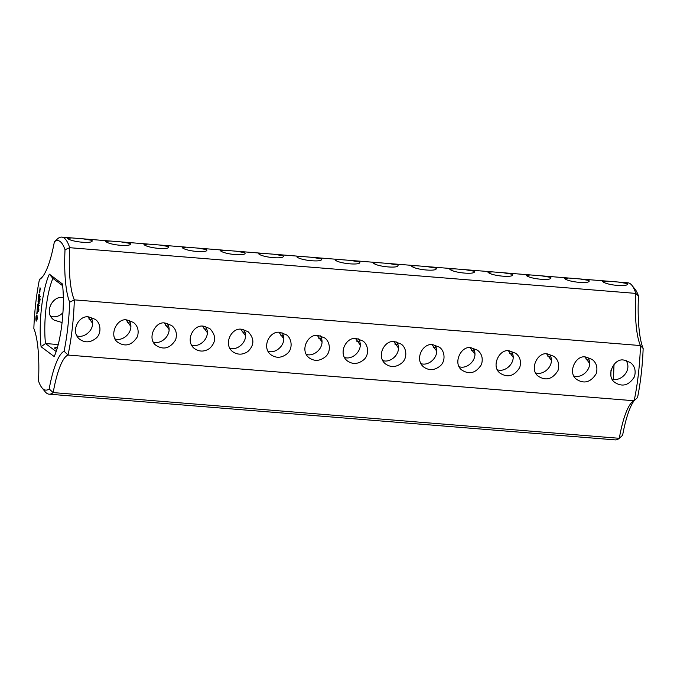 <?xml version="1.0" encoding="UTF-8"?>
<svg xmlns="http://www.w3.org/2000/svg" width="677" height="677" viewBox="0 0 677 677"><rect width="100%" height="100%" fill="white"/><g stroke="black" fill="none" stroke-linecap="round" stroke-linejoin="round"><path stroke-width="1.02" d="M631.929 285.347L635.102 289.291A75.012 17.128 -85.4 0 1 638.487 296.027L635.813 293.403A63.037 14.395 -85.4 0 0 640.45 345.558L74.326 299.86A63.037 14.395 -85.4 0 1 69.689 247.697L65.026 249.728A75.012 17.128 -85.4 0 0 54.38 241.74L57.697 238.702A78.794 17.991 -85.4 0 1 61.776 237.111A78.794 17.991 -85.4 0 1 69.689 247.697L635.813 293.403A78.794 17.991 -85.4 0 0 631.929 285.347A78.794 17.991 -85.4 0 0 627.901 282.817L606.914 281.116L602.716 281.59C606.82 285.449 629.948 287.319 627.181 283.561L617.999 282.013M91.954 240.36L82.772 238.803L71.677 237.915L67.488 238.38C71.593 242.239 94.721 244.109 91.954 240.36L92.241 240.851M130.187 243.441L120.997 241.892L109.911 240.995L105.714 241.469C109.818 245.328 132.946 247.198 130.187 243.441L130.466 243.932M168.412 246.53L159.23 244.981L148.145 244.084L143.947 244.558C148.051 248.408 171.179 250.287 168.412 246.53L168.7 247.02M206.646 249.618L197.464 248.07L186.37 247.173L182.181 247.638C186.285 251.497 209.413 253.367 206.646 249.618L206.934 250.109M244.871 252.699L235.689 251.15L224.603 250.262L220.406 250.727C224.51 254.586 247.647 256.456 244.871 252.699L245.159 253.198M283.104 255.788L273.923 254.239L262.837 253.342L258.639 253.816C262.744 257.675 285.88 259.545 283.104 255.788L283.392 256.278M321.338 258.876L312.156 257.328L301.062 256.431L296.864 256.896C300.977 260.755 324.105 262.625 321.338 258.876L321.626 259.367M512.489 274.303L503.307 272.755L492.221 271.858L488.024 272.332C492.128 276.191 515.256 278.061 512.489 274.303L512.777 274.794M550.723 277.392L541.541 275.844L530.446 274.947L526.249 275.421C530.362 279.279 553.49 281.141 550.723 277.392L551.002 277.883M588.948 280.481L579.766 278.932L568.68 278.035L564.483 278.501C568.587 282.36 591.723 284.23 588.948 280.481L589.235 280.972M627.469 284.061L627.181 283.561M359.563 261.957L350.381 260.408L339.295 259.519L335.098 259.985C339.202 263.844 362.339 265.714 359.563 261.957L359.851 262.456M397.797 265.045L388.615 263.497L377.529 262.6L373.332 263.074C377.436 266.933 400.564 268.803 397.797 265.045L398.084 265.536M436.03 268.134L426.848 266.586L415.754 265.689L411.557 266.154C415.67 270.021 438.798 271.883 436.03 268.134L436.318 268.625M474.255 271.223L465.074 269.666L453.988 268.777L449.79 269.243C453.895 273.102 477.031 274.972 474.255 271.223L474.543 271.714M54.38 241.74A66.811 15.258 -85.4 0 1 41.043 278.374A66.811 15.258 -85.4 0 1 39.435 279.499L42.846 276.241A63.037 14.395 -85.4 0 0 42.964 276.199M638.487 296.027A66.811 15.258 -85.4 0 0 643.15 348.486L640.45 345.558A78.794 17.991 -85.4 0 1 634.154 400.759L68.038 355.053A78.794 17.991 -85.4 0 0 74.326 299.86L69.689 302.187A66.811 15.258 -85.4 0 1 65.026 249.728M88.924 316.963C78.54 314.695 69.866 332.297 80.013 339.499C85.302 343.002 90.693 342.545 96.168 338.136C101.931 333.304 100.721 322.684 95.135 319.324L88.924 316.963M127.158 320.052C116.943 317.225 108.1 336.308 118.238 342.587C125.702 347.073 132.1 345.092 137.448 336.647C139.107 330.528 137.744 325.781 133.369 322.413L127.158 320.052M165.391 323.132C155.177 320.314 146.334 339.397 156.472 345.668C163.927 350.161 170.333 348.181 175.681 339.736C177.332 333.617 175.978 328.87 171.603 325.502L165.391 323.132M203.616 326.221C193.233 323.953 184.559 341.555 194.705 348.757C199.622 351.938 204.606 351.828 209.65 348.418C216.234 342.08 216.293 335.47 209.828 328.582L203.616 326.221M241.85 329.31C231.458 327.033 222.792 344.635 232.93 351.845C237.855 355.027 242.84 354.917 247.884 351.507C254.467 345.168 254.527 338.551 248.061 331.671L241.85 329.31M280.083 332.399C269.691 330.122 261.026 347.724 271.164 354.926C276.453 358.429 281.844 357.972 287.319 353.563C293.09 348.731 291.88 338.111 286.295 334.76L280.083 332.399M318.308 335.479C307.925 333.211 299.251 350.813 309.397 358.015C314.687 361.518 320.077 361.061 325.552 356.652C331.315 351.82 330.105 341.2 324.52 337.848L318.308 335.479M356.542 338.568C346.15 336.291 337.484 353.902 347.623 361.103C352.92 364.607 358.302 364.15 363.786 359.732C369.549 354.909 368.339 344.28 362.754 340.929L356.542 338.568M509.468 350.914C499.254 348.088 490.41 367.171 500.548 373.45C508.004 377.935 514.41 375.955 519.75 367.509C521.408 361.391 520.054 356.644 515.671 353.276L509.468 350.914M394.776 341.657C384.384 339.38 375.718 356.982 385.856 364.184C391.145 367.687 396.536 367.239 402.011 362.821C407.782 357.989 406.572 347.369 400.979 344.018L394.776 341.657M433.001 344.737C422.617 342.469 413.943 360.071 424.081 367.272C429.379 370.776 434.769 370.319 440.245 365.91C446.008 361.078 444.797 350.458 439.212 347.106L433.001 344.737M471.234 347.826C461.02 345.008 452.177 364.082 462.315 370.361C469.77 374.846 476.176 372.866 481.525 364.421C483.183 358.302 481.821 353.563 477.446 350.187L471.234 347.826M547.693 353.995C537.479 351.177 528.635 370.26 538.774 376.53C546.237 381.024 552.635 379.044 557.983 370.598C559.642 364.48 558.28 359.732 553.904 356.364L547.693 353.995M585.927 357.084C575.712 354.266 566.869 373.34 577.007 379.619C584.463 384.104 590.869 382.124 596.217 373.687C597.867 367.569 596.513 362.821 592.138 359.445L585.927 357.084M624.16 360.172C613.946 357.346 605.103 376.429 615.241 382.708C622.696 387.193 629.102 385.213 634.442 376.767C636.101 370.649 634.738 365.91 630.363 362.533L624.16 360.172M634.036 400.801A66.811 15.258 -85.4 0 0 622.62 435.26L619.303 438.298L53.187 392.592L49.167 388.962A75.012 17.128 -85.4 0 1 41.898 387.709L45.071 391.653A78.794 17.991 -85.4 0 0 49.099 394.183A78.794 17.991 -85.4 0 0 53.187 392.592A63.037 14.395 -85.4 0 1 68.038 355.053L64.103 351.211A66.811 15.258 -85.4 0 0 49.167 388.962M49.099 394.183L615.224 439.889A78.794 17.991 -85.4 0 0 619.303 438.298A63.037 14.395 -85.4 0 1 632.191 402.011A63.037 14.395 -85.4 0 1 634.154 400.759L637.565 397.501A75.012 17.128 -85.4 0 0 643.15 348.486M614.073 364.302A47.906 10.942 -85.4 0 0 613.684 379.281M39.435 279.499A75.012 17.128 -85.4 0 0 33.85 328.514A66.811 15.258 -85.4 0 1 38.513 380.973A75.012 17.128 -85.4 0 0 41.898 387.709M64.103 351.211A75.012 17.128 -85.4 0 0 69.689 302.187M54.177 356.542A47.906 10.942 -85.4 0 0 62.445 283.976L49.362 274.168A47.906 10.942 -85.4 0 0 41.094 346.734L54.177 356.542M35.796 318.715L36.194 321.169L37.04 319.654L36.77 314.974L35.949 317.056L36.177 318.749M38.344 310.591L38.03 311.615L38.318 310.54M38.902 310.802L38.259 310.785M36.786 313.366L37.413 311.513L37.523 312.986L37.396 311.09L36.88 313.019L37.108 310.98L37.032 313.383M38.276 309.093L38.454 310.278L38.276 309.093M38.394 307.544L38.597 308.991L38.394 307.544M38.682 306.656L38.648 307.341L38.682 306.656M38.784 305.234L38.555 306.156L38.775 305.217M37.117 310.328L37.227 309.381L37.904 309.685L37.353 307.849L37.117 310.328M37.387 307.13L38.132 307.68L38.327 305.572L37.819 307.24L37.667 305.073L37.709 307.155M38.826 303.753L38.716 305.107L38.826 303.753M38.987 302.357L39.19 303.804L38.987 302.357M39.274 301.46L39.241 302.145L39.274 301.46M38.335 303.169L37.743 304.396L38.403 304.887L38.2 301.815L38.775 302.035L38.098 301.324L38.454 303.178M39.478 300.123L39.308 301.155L39.427 300.072M39.63 298.76L39.461 299.793L39.588 298.709M39.867 297.541L39.808 298.413L39.867 297.541M38.377 298.447L38.183 300.546L38.843 301.037L38.724 298.904L38.267 300.199L38.454 298.455M38.487 297.474L39.164 298.185L38.801 297.499M39.968 296.061L39.935 297.135L39.935 296.255L39.613 296.822L39.951 296.044M40.019 296.264L40.527 296.306M39.926 291.499L39.757 292.989L39.926 291.499M38.843 294.402L38.648 296.501L39.3 296.991L39.562 294.723L39.308 296.585L39.19 294.859L38.733 296.154L38.919 294.402M39.621 290.695L40.028 291L39.858 289.468L39.926 290.721M39.808 289.028L40.197 288.317L40.332 289.426L39.994 287.759L40.112 289.054M50.919 316.514C55.539 317.505 59.542 316.235 62.927 312.698M89.144 319.595L92.064 319.95M127.378 322.684L130.297 323.039M165.611 325.772L168.522 326.128M203.836 328.853L206.756 329.208M242.07 331.942L244.981 332.297M280.303 335.03L283.214 335.386M318.528 338.119L321.448 338.475M394.996 344.288L397.907 344.644M433.221 347.377L436.14 347.733M471.454 350.458L474.365 350.813M509.679 353.546L512.599 353.902M547.913 356.635L550.833 356.991M586.147 359.715L589.058 360.071M356.762 341.2L359.673 341.555M49.362 274.168L52.908 278.408L62.639 285.702M76.856 335.834C85.277 338.965 97.268 327.38 90.853 317.285M115.09 338.923C123.502 342.046 135.502 330.461 129.087 320.365M153.315 342.003C161.735 345.135 173.735 333.549 167.321 323.454M191.549 345.092C199.969 348.223 211.96 336.638 205.546 326.542M229.782 348.181C238.194 351.304 250.194 339.719 243.779 329.623M268.007 351.261C276.428 354.393 288.427 342.807 282.004 332.712M306.241 354.35C314.661 357.481 326.652 345.896 320.238 335.8M344.475 357.439C352.886 360.57 364.886 348.977 358.471 338.881M497.392 369.786C505.812 372.909 517.812 361.323 511.389 351.228M382.7 360.528C391.12 363.651 403.12 352.065 396.697 341.97M420.933 363.608C429.345 366.739 441.345 355.154 434.93 345.058M459.158 366.697C467.579 369.828 479.578 358.243 473.164 348.147M535.625 372.866C544.037 375.997 556.037 364.412 549.622 354.316M573.851 375.955C582.271 379.086 594.271 367.501 587.856 357.405M612.084 379.044C620.504 382.166 632.504 370.581 626.081 360.486M610.984 370.268A44.123 10.079 -85.4 0 0 610.908 375.82M52.908 278.408A44.123 10.079 -85.4 0 0 45.494 343.527L41.094 346.734M58.222 344.559L45.494 343.527L56.166 351.532M36.575 319.629L36.592 320.509M35.991 320.128L36.6 320.179M35.974 320.788L36.516 320.83M36.507 315.609L37.1 315.66M37.1 315.719L36.042 316.523M36.363 316.066L36.973 316.117M36.203 316.379L36.812 316.43M37.227 309.381L37.878 309.465M37.413 307.341L38.149 307.485M38.03 301.663L38.606 301.705M37.743 304.396L38.445 304.506M38.2 301.815L38.758 301.857M38.183 300.546L38.885 300.664M38.513 297.694L39.207 297.804M38.648 296.501L39.258 296.551M63.316 297.719L63.257 297.711C52.764 294.825 43.15 313.155 54.177 320.119L62.072 322.54M87.942 316.929L92.631 323.369M126.167 320.009L130.856 326.458M164.401 323.098L169.089 329.547M202.635 326.187L207.323 332.627M240.86 329.267L245.548 335.716M279.093 332.356L283.781 338.805M317.327 335.445L322.015 341.885M393.786 341.614L398.474 348.063M432.019 344.703L436.707 351.143M470.244 347.792L474.932 354.232M508.478 350.872L513.166 357.321M546.703 353.961L551.391 360.409M584.936 357.05L589.625 363.49M355.552 338.525L360.24 344.974M57.494 347.259A12.609 1.752 6.5 0 0 54.651 348.029A12.609 1.752 6.5 0 0 56.885 349.315M37.04 319.646L36.372 319.612L36.169 318.452L36.431 316.836L37.117 316.599M36.719 316.565L37.142 316.811M36.829 316.785L37.218 317.217M36.896 317.191L37.277 317.758M36.913 317.725L37.235 318.368M36.871 318.334L37.159 318.943M36.778 318.909L37.091 319.375M38.31 309.948L38.31 309.296L38.352 309.948M38.75 306.08L38.75 305.429L38.792 306.089M39.503 300.427L39.393 300.977L39.562 300.436M39.393 300.977L40.011 301.028M39.951 300.3L39.291 300.275M39.655 299.065L39.545 299.615L39.715 299.073M39.545 299.615L40.163 299.666M39.596 291.66L39.765 292.574L39.943 291.685M39.994 288.165L40.028 288.986L40.451 288.207M38.902 309.347L38.394 309.304M61.776 237.111L71.677 237.915M82.772 238.803L109.911 240.995M120.997 241.892L148.145 244.084M159.23 244.981L186.37 247.173M197.464 248.07L224.603 250.262M235.689 251.15L262.837 253.342M273.923 254.239L301.062 256.431M312.156 257.328L339.295 259.519M350.381 260.408L377.529 262.6M388.615 263.497L415.754 265.689M426.848 266.586L453.988 268.777M465.074 269.666L492.221 271.858M503.307 272.755L530.446 274.947M541.541 275.844L568.68 278.035M579.766 278.932L606.914 281.116M38.674 311.454L38.056 311.403M39.351 305.479L38.733 305.429M40.104 298.946L39.494 298.895"/></g></svg>
